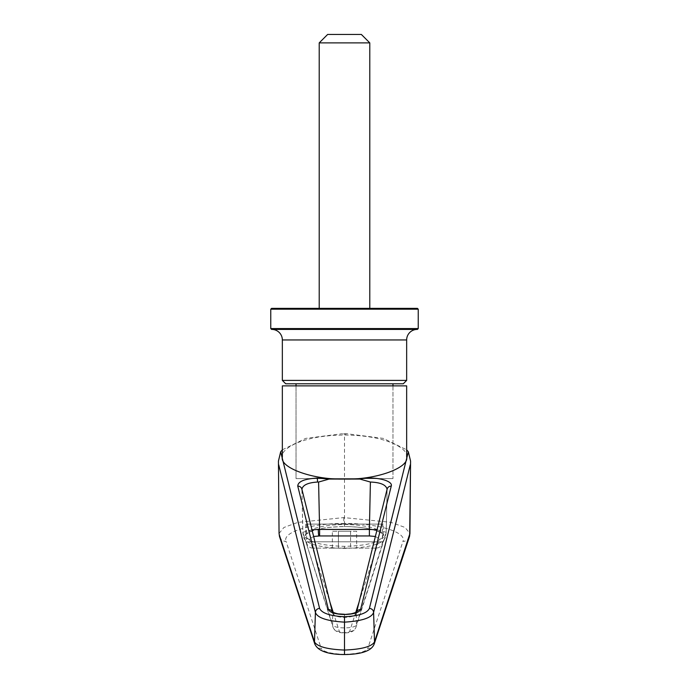 <?xml version="1.0" encoding="UTF-8"?>
<svg xmlns="http://www.w3.org/2000/svg" width="689" height="689" viewBox="0 0 689 689"><rect width="100%" height="100%" fill="white"/><g stroke="black" fill="none" stroke-linecap="round" stroke-linejoin="round"><path stroke-width="0.52" stroke-dasharray="3.44 2.58" d="M272.026 329.42A10.533 10.533 0 0 0 271.604 329.42L417.396 329.42A10.533 10.533 0 0 0 417.189 329.42L271.81 329.42L417.189 329.42A10.533 10.533 0 0 0 416.974 329.42M319.214 308.353L369.786 308.353L319.214 308.353M296.037 383.782L392.963 383.782L296.037 383.782M296.037 385.883L296.037 478.588L392.963 478.588L296.037 478.588L296.037 385.883L392.963 385.883L392.963 478.588L392.963 385.883L296.037 385.883M319.214 42.882L369.786 42.882M271.604 308.353L417.396 308.353M327.645 34.45L361.355 34.45M418.24 309.189L270.76 309.189M418.24 328.575L270.76 328.575M406.656 380.406L282.344 380.406M403.28 383.782L285.72 383.782M387.106 489.259L356.359 613.443C355.223 615.871 351.269 617.189 344.5 617.396C337.731 617.189 333.777 615.871 332.641 613.443A4.212 3.962 166 0 0 332.529 612.521L332.529 612.521A4.212 3.962 166 0 0 332.331 611.927M382.421 524.096L306.579 524.096L382.421 524.096L382.421 541.795A6.322 6.322 0 0 1 376.108 548.117L312.892 548.117L376.108 548.117M306.579 524.096L306.579 541.795A6.322 6.322 0 0 0 312.892 548.117M383.265 524.096L305.735 524.096L383.265 524.096L383.265 535.405C380.965 528.747 368.047 525.096 344.5 524.45C320.953 525.096 308.035 528.747 305.735 535.405C308.035 542.054 320.953 545.705 344.5 546.351C368.047 545.705 380.965 542.054 383.265 535.405C382.369 534.664 385.056 533.579 372.68 529.643C364.955 527.645 355.558 526.611 344.5 526.56L344.5 524.45M305.735 524.096L305.735 535.405C304.383 534.888 307.087 533.217 313.831 530.366C319.662 528.213 329.885 526.939 344.5 526.56L344.5 526.482C369.321 527.137 382.946 530.788 385.375 537.437C382.946 544.086 369.321 547.738 344.5 548.392C319.679 547.738 306.054 544.086 303.625 537.437C306.054 530.788 319.679 527.137 344.5 526.482M313.624 536.473L309.594 538.876A6.744 6.494 -17.8 0 1 302.876 532.502L301.963 490.008L332.641 613.443L332.641 625.069A11.902 3.083 0 0 0 344.5 627.894A11.902 3.083 0 0 0 356.359 625.069L386.184 532.287L387.106 489.414L386.184 532.287L377.029 529.798M311.971 529.798L302.815 532.287L301.894 489.259M392.963 478.588L296.037 478.588L392.963 478.588M314.795 644A6.744 6.485 161.8 0 0 321.203 648.409C323.365 651.872 331.133 653.835 344.5 654.317L344.5 654.55M279.631 536.955A6.744 6.485 161.8 0 0 286.038 541.365L321.203 648.409M279.054 533.458L283.902 527.481L297.855 522.383L343.733 517.585L390.878 522.314L405.02 527.438L409.946 533.458M409.369 536.955A6.744 6.485 18.2 0 1 402.962 541.365C406.949 532.158 378.028 523.295 344.5 523.451L344.5 434.346L347.17 433.777L383.36 438.402L406.656 449.822M374.205 644A6.744 6.485 18.2 0 1 367.797 648.409L402.962 541.365M282.344 449.822L305.64 438.402L341.83 433.777L344.5 434.346M347.17 433.777L341.83 433.777M406.656 457.048C409.154 450.615 390.508 435.345 344.5 435.043C298.492 435.345 279.846 450.615 282.344 457.048M387.037 490.008A4.212 3.962 14 0 1 387.149 489.078M386.124 532.502A6.744 6.494 17.8 0 1 385.823 534.423L356.058 626.99A6.744 6.494 17.8 0 0 356.359 625.069L356.359 613.443A4.212 3.962 14 0 1 356.471 612.521L356.471 612.521A4.212 3.962 14 0 1 356.669 611.927M301.963 490.008A4.212 3.962 166 0 0 301.851 489.078M282.344 385.883L406.656 385.883M332.339 548.117L332.339 531.262L338.42 531.262L338.42 548.117L350.58 548.117L332.339 548.117L338.42 548.117L338.42 531.262L356.661 531.262L356.661 548.117L350.58 548.117L356.661 548.117M386.184 532.287L385.823 534.423A6.744 6.494 17.8 0 1 379.406 538.876L375.376 536.473M302.876 532.502L332.641 625.069A6.744 6.494 162.2 0 0 332.942 626.99L302.815 532.287M356.661 531.262L350.58 531.262L350.58 548.117L350.58 531.262L332.339 531.262M282.344 339.953L406.656 339.953M382.421 541.795L306.579 541.795L382.421 541.795M349.642 631.434A6.744 6.494 17.8 0 0 356.058 626.99C354.792 630.995 350.934 632.967 344.5 632.89C338.066 632.967 334.208 630.995 332.942 626.99A6.744 6.494 162.2 0 0 339.358 631.434C339.858 632.183 341.572 632.597 344.5 632.666C347.42 632.597 349.134 632.183 349.642 631.434L355.748 612.443M344.5 523.451L343.889 523.451C310.593 523.399 282.094 532.218 286.038 541.365M344.5 654.317C357.867 653.835 365.635 651.872 367.797 648.409M344.5 546.351L344.5 548.392M343.733 517.585L343.889 523.451M344.5 616.767L344.5 614.269M309.594 538.876L329.988 602.307M333.252 612.443L339.358 631.434M359.012 602.307L379.406 538.876"/><path stroke-width="1.03" d="M282.344 380.406L406.656 380.406L403.28 383.782L285.72 383.782L282.344 380.406L282.344 339.953A10.533 10.533 0 0 0 272.026 329.42M418.24 328.575L270.76 328.575L271.604 329.42L417.396 329.42L418.24 328.575L418.24 309.189L270.76 309.189L271.604 308.353L417.396 308.353L418.24 309.189M406.656 380.406L406.656 339.953A10.533 10.533 0 0 1 416.974 329.42M319.214 42.882L327.645 34.45L361.355 34.45L369.786 42.882L319.214 42.882L319.214 308.353M369.786 42.882L369.786 308.353M270.76 328.575L270.76 309.189M296.037 383.782L296.037 385.883M392.963 383.782L392.963 385.883M377.029 529.798L369.39 529.436L370.406 482.042L359.873 479.062L344.888 479.062C375.531 479.966 409.395 467.9 406.656 457.048L406.656 385.883L282.344 385.883L282.344 457.048C279.605 467.9 313.469 479.966 344.112 479.062L329.127 479.062L318.594 482.042L319.61 529.436L311.971 529.798M344.888 479.062L344.112 479.062M344.5 654.317L344.5 650.054C327.292 649.348 317.284 646.626 314.485 641.898A6.744 6.485 161.8 0 0 314.795 644L279.631 536.955L279.054 533.458L278.442 461.087L280.673 451.786L282.344 449.822M406.656 449.822L408.327 451.786L410.566 461.087L409.946 533.458L374.515 641.898C371.716 646.626 361.708 649.348 344.5 650.054L344.5 622.141C326.93 621.047 317.233 617.792 315.407 612.392L314.485 641.898L279.321 534.845A6.744 6.485 161.8 0 0 279.631 536.955M278.442 461.087L279.054 533.458M410.566 461.087L409.679 534.845A6.744 6.485 18.2 0 1 409.369 536.955L374.205 644C371.612 650.812 361.708 654.335 344.5 654.55C327.861 654.481 317.956 650.967 314.795 644M408.327 451.786L369.399 608.413A4.212 3.962 14 0 1 373.593 612.392L374.515 641.898A6.744 6.485 18.2 0 1 374.205 644M410.274 464.825L373.593 612.392C371.767 617.792 362.069 621.047 344.5 622.141L344.5 616.767C330.143 615.992 321.849 613.21 319.601 608.413A4.212 3.962 166 0 0 315.407 612.392L278.726 464.825M370.406 482.042C380.638 482.429 386.21 484.884 387.106 489.414L387.149 489.078A4.212 3.962 14 0 1 391.24 486.124C393.462 480.397 373.679 475.944 359.873 479.062M356.669 611.927A4.212 3.962 14 0 1 360.562 609.558L391.24 486.124M332.331 611.927A4.212 3.962 166 0 0 328.438 609.558C329.979 612.599 335.328 614.252 344.5 614.51C353.672 614.252 359.021 612.599 360.562 609.558M332.391 611.978L301.851 489.078A4.212 3.962 166 0 0 297.76 486.124L328.438 609.558M301.851 489.078L301.894 489.414C302.66 485.09 307.888 482.636 317.569 482.05L318.594 482.042M406.656 339.953L282.344 339.953M319.601 608.413L280.673 451.786M369.399 608.413C367.151 613.21 358.857 615.992 344.5 616.767L344.5 617.396M329.127 479.062L317.31 478.08C304.443 478.821 297.924 481.508 297.76 486.124M319.61 529.436L369.39 529.436L369.39 535.947L319.61 535.947L319.61 529.436M356.799 611.823C356.566 612.263 351.502 614.037 349.771 613.942L344.5 614.51M317.569 482.05L317.31 478.08M375.376 536.473L369.39 535.947M319.61 535.947L313.624 536.473M329.988 602.307L333.252 612.443M355.748 612.443L359.012 602.307M318.8 535.956A6.744 0.543 88.8 0 1 318.266 529.453M409.946 533.458L409.369 536.955M387.149 489.078L356.609 611.978M344.5 614.269L339.229 613.942C337.498 614.037 332.434 612.263 332.201 611.823"/></g></svg>
